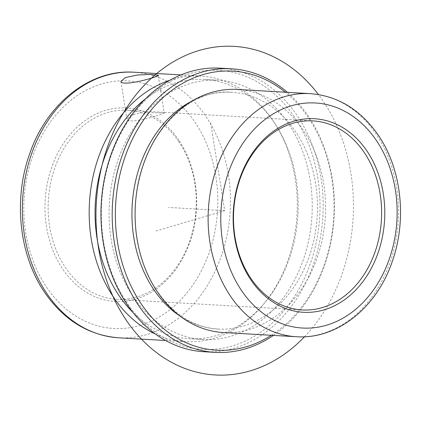 <?xml version="1.0" encoding="UTF-8"?>
<svg xmlns="http://www.w3.org/2000/svg" width="421" height="421" viewBox="0 0 421 421"><rect width="100%" height="100%" fill="white"/><g stroke="black" fill="none" stroke-linecap="round" stroke-linejoin="round"><path stroke-width="0.32" stroke-dasharray="2.1 1.58" d="M163.927 112.791C168.832 112.265 130.742 124.848 127.242 119.664L126.9 118.954L131.331 114.917L143.498 112.449L164.19 112.981L158.159 75.343M178.836 141.735A94.683 73.996 93.3 0 0 127.642 110.249A94.683 73.996 93.3 0 0 56.225 164.19A94.683 73.996 93.3 0 0 65.581 267.814A94.683 73.996 93.3 0 0 116.775 299.305A94.683 73.996 93.3 0 0 188.187 245.359A94.683 73.996 93.3 0 0 178.836 141.735M223.34 332.527A121.737 95.141 93.3 0 0 315.161 263.172A121.737 95.141 93.3 0 0 303.131 129.942A121.737 95.141 93.3 0 0 237.312 89.457M180.22 316.234A118.58 92.673 93.3 0 0 217.904 329.054A118.58 92.673 93.3 0 0 307.346 261.494A118.58 92.673 93.3 0 0 295.626 131.72A118.58 92.673 93.3 0 0 231.513 92.283A118.58 92.673 93.3 0 0 192.607 100.698M271.308 335.284A139.772 109.234 93.3 0 0 308.304 117.612A139.772 109.234 93.3 0 0 285.28 92.215M273.397 335.405A142.024 110.997 93.3 0 0 308.246 116.028A142.024 110.997 93.3 0 0 287.369 92.331M203.922 351.735A142.024 110.997 93.3 0 0 311.045 270.819A142.024 110.997 93.3 0 0 297.01 115.38A142.024 110.997 93.3 0 0 220.22 68.149M294.258 116.801A139.772 109.234 93.3 0 0 140.172 105.692A139.772 109.234 93.3 0 0 127.074 302.92A139.772 109.234 93.3 0 0 281.165 314.029A139.772 109.234 93.3 0 0 294.258 116.801M133.01 296.316A129.852 101.482 93.3 0 0 203.217 339.5A129.852 101.482 93.3 0 0 301.157 265.519A129.852 101.482 93.3 0 0 288.327 123.406A129.852 101.482 93.3 0 0 218.12 80.222A129.852 101.482 93.3 0 0 120.18 154.202A129.852 101.482 93.3 0 0 133.01 296.316M132.989 312.482A129.852 101.482 93.3 0 0 189.176 338.689A129.852 101.482 93.3 0 0 264.756 302.794A129.852 101.482 93.3 0 0 275.045 123.737A129.852 101.482 93.3 0 0 274.287 122.6A129.852 101.482 93.3 0 0 204.08 79.416A129.852 101.482 93.3 0 0 145.261 99.014M169.895 80.222A133.01 103.95 -86.7 0 1 200.854 76.069A133.01 103.95 -86.7 0 1 272.771 120.301A133.01 103.95 -86.7 0 1 273.55 121.469A133.01 103.95 -86.7 0 1 263.004 304.878A133.01 103.95 -86.7 0 1 185.587 341.647A133.01 103.95 -86.7 0 1 155.307 333.974M178.778 140.156A96.941 75.759 93.3 0 0 71.912 132.452A96.941 75.759 93.3 0 0 62.829 269.235A96.941 75.759 93.3 0 0 169.695 276.939A96.941 75.759 93.3 0 0 178.778 140.156M210.653 122.906L224.709 210.668L155.575 231.134M224.709 210.668L168.542 207.437M304.515 336.763A164.569 128.615 93.3 0 0 350.877 173.315A164.569 128.615 93.3 0 0 318.439 94.546M296.358 336.721A121.737 95.141 93.3 0 0 388.178 267.367A121.737 95.141 93.3 0 0 376.148 134.136A121.737 95.141 93.3 0 0 310.324 93.651M118.785 337.805A133.01 103.95 93.3 0 0 219.109 262.03A133.01 103.95 93.3 0 0 205.969 116.464A133.01 103.95 93.3 0 0 134.052 72.228M46.647 287.248A123.99 96.904 93.3 0 0 183.34 297.105A123.99 96.904 93.3 0 0 194.955 122.143A123.99 96.904 93.3 0 0 58.266 112.286A123.99 96.904 93.3 0 0 46.647 287.248M120.869 81.316L126.9 118.954M127.642 110.249L312.987 120.901M217.904 329.054C194.123 327.454 173.862 314.813 157.117 291.143C141.966 268.251 134.641 241.244 135.146 210.121M231.513 92.283C187.261 87.71 140.014 137.856 135.673 200.949M204.08 79.416L218.12 80.222M189.176 338.689L203.217 339.5M275.045 123.737L273.55 121.469M264.756 302.794L263.004 304.878M165.585 340.5L185.587 341.647M116.775 299.305L302.12 309.956M180.851 74.917L200.854 76.069"/><path stroke-width="0.63" d="M157.891 75.08C162.964 75.643 124.616 86.679 121.206 81.953L120.869 81.316L125.358 77.601L137.499 74.991L150.744 74.417L158.159 75.343M364.181 152.391A94.683 73.996 93.3 0 0 312.987 120.901A94.683 73.996 93.3 0 0 241.57 174.847A94.683 73.996 93.3 0 0 250.927 278.47A94.683 73.996 93.3 0 0 302.12 309.956A94.683 73.996 93.3 0 0 373.538 256.015A94.683 73.996 93.3 0 0 364.181 152.391M366.933 150.971A96.941 75.759 93.3 0 0 260.067 143.266A96.941 75.759 93.3 0 0 250.984 280.049A96.941 75.759 93.3 0 0 357.85 287.759A96.941 75.759 93.3 0 0 366.933 150.971M310.324 93.651L237.312 89.457A121.737 95.141 93.3 0 0 135.673 200.949A121.737 95.141 93.3 0 0 135.146 210.121A121.737 95.141 93.3 0 0 157.522 292.042A121.737 95.141 93.3 0 0 223.34 332.527L296.358 336.721C337.095 339.679 377.053 307.362 392.388 261.109C407.102 219.552 401.529 168.853 378.221 135.088C360.587 109.713 337.958 95.899 310.324 93.651A121.737 95.141 93.3 0 0 218.51 163.006A121.737 95.141 93.3 0 0 230.534 296.237A121.737 95.141 93.3 0 0 296.358 336.721M192.607 100.698A118.58 92.673 93.3 0 0 153.791 289.616A118.58 92.673 93.3 0 0 180.22 316.234M285.28 92.215A139.772 109.234 93.3 0 0 143.124 120.674A139.772 109.234 93.3 0 0 141.119 303.725A139.772 109.234 93.3 0 0 271.308 335.284M287.369 92.331A142.024 110.997 93.3 0 0 231.455 68.797A142.024 110.997 93.3 0 0 124.332 149.713A142.024 110.997 93.3 0 0 138.367 305.146A142.024 110.997 93.3 0 0 215.157 352.377A142.024 110.997 93.3 0 0 273.397 335.405M231.455 68.797L220.22 68.149A142.024 110.997 93.3 0 0 113.096 149.066A142.024 110.997 93.3 0 0 127.131 304.499A142.024 110.997 93.3 0 0 203.922 351.735L215.157 352.377M145.261 99.014A129.852 101.482 93.3 0 0 118.969 295.51A129.852 101.482 93.3 0 0 132.989 312.482M155.307 333.974A133.01 103.95 -86.7 0 1 113.675 297.415A133.01 103.95 -86.7 0 1 169.895 80.222M318.439 94.546A164.569 128.615 93.3 0 0 165.485 66.855A164.569 128.615 93.3 0 0 98.54 248.022A164.569 128.615 93.3 0 0 304.515 336.763M241.543 290.558A112.717 88.094 93.3 0 0 365.807 299.515A112.717 88.094 93.3 0 0 376.369 140.461A112.717 88.094 93.3 0 0 252.105 131.505A112.717 88.094 93.3 0 0 241.543 290.558M118.785 337.805C88.705 335.369 64.045 320.307 44.8 292.627C19.098 255.415 13.135 199.291 29.733 153.633C46.747 103.671 90.047 69.039 134.052 72.228A133.01 103.95 93.3 0 0 33.733 148.008A133.01 103.95 93.3 0 0 46.873 293.574A133.01 103.95 93.3 0 0 118.785 337.805L165.585 340.5M134.052 72.228L180.851 74.917"/></g></svg>
